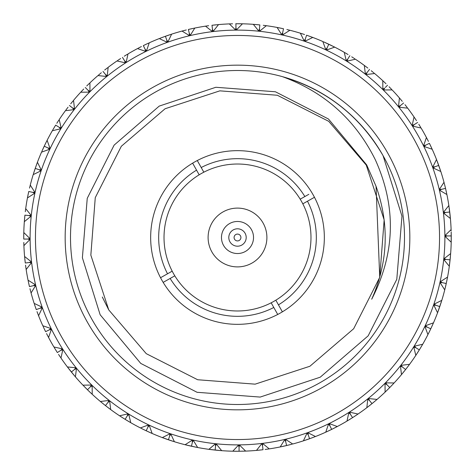 <?xml version="1.0" encoding="UTF-8"?>
<svg xmlns="http://www.w3.org/2000/svg" width="475" height="475" viewBox="0 0 475 475"><rect width="100%" height="100%" fill="white"/><g stroke="black" fill="none" stroke-linecap="round" stroke-linejoin="round"><path stroke-width="0.71" d="M223.529 245.361A16.031 16.031 0 0 1 229.639 223.529A16.031 16.031 0 0 1 251.471 229.639A16.031 16.031 0 0 1 245.361 251.471A16.031 16.031 0 0 1 223.529 245.361M263.12 223.09A29.391 29.391 0 0 0 223.09 211.88A29.391 29.391 0 0 0 211.88 251.91A29.391 29.391 0 0 0 251.91 263.12A29.391 29.391 0 0 0 263.12 223.09M275.827 300.194A73.477 73.477 0 0 0 302.812 203.834L314.462 197.279A86.836 86.836 0 0 1 282.376 311.843L275.827 300.194A73.477 73.477 0 0 1 271.166 302.812L277.721 314.462A86.836 86.836 0 0 1 160.538 277.721A86.836 86.836 0 0 1 197.279 160.538A86.836 86.836 0 0 1 314.462 197.279L311.457 198.972M163.157 282.376L174.806 275.827A73.477 73.477 0 0 0 271.166 302.812M174.806 275.827A73.477 73.477 0 0 1 172.188 271.166L160.538 277.721M308.839 194.311L300.194 199.173A73.477 73.477 0 0 1 302.812 203.834M376.04 186.248L366.652 164.867L328.48 119.017L275.399 91.77L215.84 87.275L159.226 106.097L114.131 145.118L87.24 198.33L82.383 257.783L100.148 314.747L140.754 363.417L197.083 392.297L260.181 397.076L320.239 377.192L368.167 335.831L396.791 279.318L401.969 216.155L383.058 155.64A166.998 166.998 0 0 0 155.64 91.942A166.998 166.998 0 0 0 91.942 319.36A166.998 166.998 0 0 0 319.36 383.058A166.998 166.998 0 0 0 383.058 155.64C359.961 116.066 326.456 89.751 282.536 76.695C324.627 92.156 355.579 119.908 375.404 159.944C396.512 206.862 395.277 253.288 371.699 299.22C388.117 262.099 389.565 224.443 376.04 186.248L379.739 277.341L353.667 328.736L309.908 366.249L255.128 384.156L197.659 379.739L146.264 353.667L108.751 309.908L90.844 255.128L95.261 197.659L121.333 146.264L165.092 108.751L219.872 90.844L277.341 95.261L328.736 121.333L366.249 165.092L384.156 219.872L379.739 277.341L353.667 328.736L309.908 366.249L255.128 384.156L197.659 379.739L146.264 353.667L108.751 309.908L90.844 255.128L95.261 197.659L121.333 146.264L165.092 108.751L219.872 90.844L277.341 95.261L328.736 121.333L366.249 165.092L384.156 219.872L379.739 277.341L353.667 328.736L309.908 366.249L255.128 384.156L197.659 379.739L146.264 353.667L108.751 309.908L90.844 255.128L95.261 197.659L121.333 146.264L165.092 108.751L219.872 90.844L277.341 95.261L328.736 121.333L366.249 165.092L384.156 219.872L379.739 277.341L353.667 328.736L309.908 366.249L255.128 384.156L197.659 379.739L146.264 353.667L108.751 309.908L102.309 297.017M387.713 153.021A172.342 172.342 0 0 1 321.979 387.713A172.342 172.342 0 0 1 87.287 321.979A172.342 172.342 0 0 1 153.021 87.287A172.342 172.342 0 0 1 387.713 153.021M413.6 138.457A202.041 202.041 0 0 0 138.457 61.4A202.041 202.041 0 0 0 61.4 336.543A202.041 202.041 0 0 0 336.543 413.6A202.041 202.041 0 0 0 413.6 138.457M56.739 339.162A207.385 207.385 0 0 1 135.838 56.739A207.385 207.385 0 0 1 418.261 135.838A207.385 207.385 0 0 1 339.162 418.261A207.385 207.385 0 0 1 56.739 339.162M55.041 348.852L57.356 352.563L60.764 350.39L62.243 348.828L53.913 346.982A213.756 213.756 0 0 1 51.187 342.285A213.756 213.756 0 0 1 48.587 337.511L51.336 329.436L49.24 329.887L50.884 328.51L42.809 325.743A213.756 213.756 0 0 1 38.576 315.733L42.216 308.014L40.078 308.228L41.865 307.04L34.153 303.388A213.756 213.756 0 0 1 31.071 292.968L35.548 285.701L33.398 285.683L35.31 284.703L28.055 280.202A213.756 213.756 0 0 1 26.155 269.503L31.421 262.788L29.29 262.527L31.297 261.767L24.593 256.488A213.756 213.756 0 0 1 23.898 245.64L29.883 239.554L27.793 239.056L29.878 238.527L23.803 232.53A213.756 213.756 0 0 1 24.332 221.677L30.958 216.297L28.939 215.567L31.065 215.27L25.703 208.632A213.756 213.756 0 0 1 27.443 197.909L34.633 193.307L32.71 192.351L34.853 192.298L30.269 185.102A213.756 213.756 0 0 1 33.197 174.64L40.856 170.869L39.051 169.706L41.188 169.896L37.436 162.23A213.756 213.756 0 0 1 41.521 152.16L49.554 149.269L47.886 147.915L49.994 148.337L47.126 140.303A213.756 213.756 0 0 1 52.309 130.75L60.61 128.784L59.108 127.247L61.156 127.906L59.203 119.599A213.756 213.756 0 0 1 65.425 110.687L73.898 109.66L72.574 107.968L74.533 108.852L73.524 100.373A213.756 213.756 0 0 1 80.708 92.221L89.241 92.144L88.118 90.315L89.965 91.414L89.912 82.876A213.756 213.756 0 0 1 97.957 75.578L106.448 76.463L105.533 74.516L107.249 75.81L108.152 67.325A213.756 213.756 0 0 1 116.963 60.972L125.299 62.801L124.61 60.764L126.172 62.243L128.018 53.913A213.756 213.756 0 0 1 137.489 48.587L145.564 51.336L145.113 49.24L146.49 50.884L149.257 42.809A213.756 213.756 0 0 1 159.268 38.576L166.986 42.216L166.773 40.078L167.96 41.865L171.612 34.153A213.756 213.756 0 0 1 182.032 31.071L189.299 35.548L189.317 33.398L190.297 35.31L194.797 28.055A213.756 213.756 0 0 1 205.497 26.155L212.212 31.421L212.473 29.29L213.233 31.297L218.512 24.593A213.756 213.756 0 0 1 229.36 23.898L235.446 29.883L235.944 27.793L236.473 29.878L242.47 23.803A213.756 213.756 0 0 1 253.323 24.332L258.703 30.958L259.433 28.939L259.73 31.065L266.368 25.703A213.756 213.756 0 0 1 277.091 27.443L281.693 34.633L282.649 32.71L282.702 34.853L289.898 30.269A213.756 213.756 0 0 1 300.36 33.197L304.131 40.856L305.294 39.051L305.104 41.188L312.77 37.436A213.756 213.756 0 0 1 322.84 41.521L325.731 49.554L327.085 47.886L326.663 49.994L334.697 47.126A213.756 213.756 0 0 1 344.25 52.309L346.216 60.61L347.753 59.108L347.094 61.156L355.401 59.203A213.756 213.756 0 0 1 364.313 65.425L365.34 73.898L367.032 72.574L366.148 74.533L374.627 73.524A213.756 213.756 0 0 1 382.779 80.708L382.856 89.241L384.685 88.118L383.586 89.965L392.124 89.912A213.756 213.756 0 0 1 399.422 97.957L398.537 106.448L400.484 105.533L399.19 107.249L407.675 108.152A213.756 213.756 0 0 1 414.028 116.963L412.199 125.299L414.236 124.61L412.757 126.172L421.088 128.018A213.756 213.756 0 0 1 423.813 132.715A213.756 213.756 0 0 1 426.413 137.489L423.664 145.564L425.76 145.113L424.116 146.49L432.191 149.257L431.282 147.28M100.457 401.541L105.468 405.603L107.968 402.426L108.852 400.467L100.373 401.476A213.756 213.756 0 0 1 92.221 394.292L92.144 385.759L90.315 386.882L91.414 385.035L82.953 385.166M105.468 405.603L110.687 409.575L109.66 401.102L107.968 402.426M109.683 408.832L110.687 409.575A213.756 213.756 0 0 0 119.599 415.797L125.121 419.33L127.247 415.892L127.906 413.844L119.599 415.797L121.422 416.991M108.442 407.9L109.315 408.553M125.335 419.461L126.968 420.458M127.175 420.583L128.689 421.485M129.438 421.925L130.091 422.311M120.234 416.219L120.87 416.634M120.988 416.712L121.588 417.098M121.79 417.228L123.078 418.053M123.286 418.184L124.913 419.199M142.251 428.86L146.187 430.772L147.915 427.114L148.337 425.006L140.398 427.928M125.121 419.33L130.75 422.691L128.784 414.39L127.247 415.892M128.333 421.277L129.271 421.83M129.675 422.067L130.75 422.691A213.756 213.756 0 0 0 140.303 427.874M146.413 430.872L148.147 431.68M148.372 431.787L149.863 432.464M150.765 432.867L151.46 433.17M140.98 428.224L141.663 428.563M141.787 428.628L142.429 428.949M142.643 429.056L144.014 429.727M144.234 429.833L145.962 430.665M171.606 440.842L171.998 440.972M174.396 441.726L170.869 434.144L169.706 435.949L169.896 433.812L162.325 437.6M186.283 445.027L185.345 444.796M146.187 430.772L152.16 433.479L149.269 425.446L147.915 427.114M151.014 432.974L152.16 433.479A213.756 213.756 0 0 0 162.23 437.564L164.273 438.318M149.595 432.345L150.587 432.79M168.637 439.856L170.448 440.468M170.685 440.545L172.247 441.049M173.185 441.346L173.909 441.578M162.943 437.831L163.655 438.093M163.792 438.146L164.463 438.389M164.683 438.473L166.125 438.983M166.357 439.066L168.168 439.696M194.786 446.945L195.189 447.022M191.722 446.292L195.558 447.1M197.659 447.509L193.307 440.367L192.351 442.29L192.298 440.147L185.102 444.731L186.58 445.099M187.821 445.402L188.124 445.473M162.23 437.564L173.446 441.429M171.968 440.96L173.001 441.293M195.914 447.171L197.161 447.414M186.717 445.134L187.411 445.301M187.643 445.36L191.241 446.191M218.506 450.407L218.916 450.442M211.232 449.635L215.145 450.08L215.567 446.061L215.27 443.935L208.887 449.332M211.411 449.659L211.719 449.694M168.399 439.779L169.706 435.949M196.68 447.319L185.102 444.731A213.756 213.756 0 0 1 174.64 441.803M197.909 447.557A213.756 213.756 0 0 0 208.632 449.297L209.873 449.463M195.16 447.017L196.223 447.23M215.389 450.11L217.295 450.3M217.538 450.318L221.677 450.668L216.297 444.042L215.567 446.061M209.386 449.397L210.146 449.498M210.288 449.516L210.995 449.605M238.937 451.25L239.234 451.25M242.464 451.197L242.873 451.185M244.631 451.137L239.085 451.25L245.64 451.102L239.554 445.117L239.056 447.207L238.527 445.122L232.78 451.202M245.391 451.108L244.393 451.143M235.327 451.244L235.636 451.244M191.484 446.245L192.351 442.29M208.632 449.297L220.43 450.573M221.677 450.668A213.756 213.756 0 0 0 232.53 451.197L234.709 451.238M218.886 450.442L219.967 450.532M233.29 451.214L234.05 451.226M234.193 451.226L234.911 451.238M235.149 451.244L238.836 451.25M266.362 449.297L266.766 449.243M269.254 448.881L262.788 443.579L262.527 445.71L261.767 443.703L256.488 450.407L258.655 450.205M259.273 450.14L259.582 450.11M268.149 449.047L265.151 449.457M232.53 451.197L239.085 451.25L239.056 447.207M242.844 451.185L243.93 451.155M265.4 449.427L268.755 448.958M245.64 451.102A213.756 213.756 0 0 0 256.488 450.407L258.857 450.187M259.095 450.163L260.615 450.003M260.858 449.973L262.764 449.754M289.892 444.737L290.29 444.636M291.988 444.19L288.948 444.968M292.725 444L285.701 439.452L285.683 441.602L284.703 439.69L280.202 446.945L282.34 446.5M282.946 446.369L283.248 446.304M256.488 450.407L263.007 449.724L262.527 445.71M266.736 449.243L267.811 449.095M269.503 448.845A213.756 213.756 0 0 0 280.202 446.945L288.711 445.027M280.951 446.791L282.536 446.458M282.767 446.405L284.264 446.078M284.501 446.025L286.372 445.592M312.764 437.564L313.15 437.422M315.495 436.519L308.014 432.784L308.228 434.922L307.04 433.135L303.388 440.848L305.461 440.165M285.683 441.602L286.609 445.538L291.763 444.25M292.968 443.929A213.756 213.756 0 0 0 303.388 440.848L311.624 437.992M311.855 437.902L315.02 436.703M304.113 440.61L305.651 440.099M305.876 440.022L307.319 439.529M307.557 439.446L309.362 438.811M334.691 427.88L335.059 427.696M337.292 426.532L329.436 423.664L329.887 425.76L328.51 424.116L325.743 432.191L327.72 431.282M308.228 434.922L309.593 438.728L314.569 436.875M331.894 429.281L333.604 428.432M333.83 428.319L337.511 426.413L331.669 429.394L329.887 425.76M326.432 431.876L327.904 431.193M328.118 431.092L329.502 430.439M329.727 430.338L331.449 429.501M355.395 415.803L355.739 415.572M331.669 429.394L325.743 432.191A213.756 213.756 0 0 1 315.733 436.424M336.407 426.995L337.511 426.413A213.756 213.756 0 0 0 346.982 421.088L352.563 417.644L350.39 414.236L348.828 412.757L346.982 421.088L348.852 419.959M352.771 417.507L354.38 416.468M354.588 416.332L358.037 414.028L349.701 412.199L350.39 414.236M347.635 420.696L349.024 419.858M349.226 419.734L350.526 418.926M350.734 418.796L352.355 417.774M374.621 401.482L374.935 401.215M352.563 417.644L357.004 414.728M358.037 414.028A213.756 213.756 0 0 0 366.848 407.675L372.008 403.625L369.467 400.484L367.751 399.19L366.848 407.675L368.582 406.345M372.204 403.471L373.683 402.26M373.872 402.099L377.043 399.422L368.553 398.537L369.467 400.484M367.454 407.212L368.06 406.748M368.173 406.659L368.737 406.22M368.927 406.077L370.132 405.133M370.322 404.979L371.818 403.78M392.118 385.094L392.397 384.798M394.119 382.969L385.759 382.856L386.882 384.685L385.035 383.586L385.088 392.124L386.662 390.61M393.437 383.699L389.767 387.523L386.882 384.685M372.008 403.625L376.093 400.235M374.906 401.238L375.737 400.538M389.939 387.345L391.275 385.973M391.447 385.795L393.775 383.337M385.641 391.596L386.187 391.067M386.294 390.967L386.804 390.468M386.977 390.302L388.063 389.227M388.241 389.055L389.589 387.695M389.767 387.523L385.088 392.124A213.756 213.756 0 0 1 377.043 399.422M394.292 382.779A213.756 213.756 0 0 0 401.476 374.627L405.603 369.532L402.426 367.032L400.467 366.148L401.476 374.627L402.865 372.946M392.38 384.821L393.122 384.032M405.757 369.336L406.933 367.822M407.081 367.626L409.123 364.925M401.963 374.039L402.45 373.451M402.539 373.344L402.99 372.792M403.144 372.608L404.106 371.414M404.261 371.224L405.454 369.722M405.603 369.532L409.575 364.313L401.102 365.34L402.426 367.032M408.832 365.317L409.575 364.313A213.756 213.756 0 0 0 415.797 355.401L419.33 349.879L415.892 347.753L413.844 347.094L415.797 355.401L416.991 353.578M407.9 366.558L408.553 365.685M419.461 349.665L420.458 348.032M420.583 347.825L422.691 344.25L414.39 346.216L415.892 347.753M416.219 354.766L416.634 354.13M416.712 354.012L417.098 353.412M417.228 353.21L418.053 351.922M418.184 351.714L419.199 350.087M428.86 332.749L430.772 328.813L427.114 327.085L425.006 326.663L427.928 334.602M437.986 311.63L437.653 312.532M419.33 349.879L422.067 345.325M421.277 346.667L421.83 345.729M430.872 328.587L431.68 326.853M431.787 326.628L433.17 323.54M428.224 334.02L428.563 333.337M428.628 333.213L428.949 332.571M429.056 332.358L429.727 330.986M429.833 330.766L430.665 329.038M445.027 288.717L444.796 289.655M427.874 334.697A213.756 213.756 0 0 1 422.691 344.25M430.772 328.813L433.479 322.84L425.446 325.731L427.114 327.085M432.345 325.405L432.79 324.413M432.974 323.986L433.479 322.84A213.756 213.756 0 0 0 437.564 312.77L441.803 300.36L434.144 304.131L435.949 305.294L433.812 305.104L437.564 312.77M439.856 306.363L441.578 301.091M437.831 312.057L438.093 311.345M438.146 311.208L438.389 310.537M438.473 310.317L439.696 306.832M445.396 287.209L445.473 286.876M440.96 303.032L441.293 301.999M441.429 301.554L441.803 300.36A213.756 213.756 0 0 0 444.731 289.898L445.099 288.42M446.292 283.278L446.696 281.402M446.749 281.164L447.052 279.662M447.171 279.086L447.414 277.839M445.425 287.072L445.71 285.867M445.764 285.623L445.865 285.202M445.918 284.964L446.191 283.759M450.466 255.853L450.609 254.083M450.65 253.579L444.042 258.703L446.061 259.433L443.935 259.73L449.308 266.261M439.779 306.601L435.949 305.294M446.245 283.516L447.557 277.091L440.367 281.693L442.29 282.649L440.147 282.702L444.731 289.898L446.245 283.516L442.29 282.649M449.564 264.349L449.463 265.127M449.522 264.67L449.659 263.589M447.141 279.235L447.557 277.091A213.756 213.756 0 0 0 449.297 266.368L450.496 255.497M450.11 259.611L450.3 257.705M450.318 257.462L450.46 255.936M449.671 263.477L449.819 262.253M449.843 262.004L449.896 261.577M449.92 261.327L450.057 260.104M451.108 229.609L445.117 235.446L447.207 235.944L445.122 236.473L451.202 242.22M449.047 206.851L448.845 205.497L443.579 212.212L445.71 212.473L443.703 213.233L450.407 218.512L450.294 217.271M450.668 253.323A213.756 213.756 0 0 0 451.197 242.47L451.244 239.673M451.197 242.47L451.185 231.978M451.149 230.88L451.125 230.12M451.214 241.71L451.226 240.95M451.244 239.56L451.25 236.164M450.08 259.855L446.061 259.433M444.737 185.107L444.636 184.71M444 182.275L439.452 189.299L441.602 189.317L439.69 190.297L446.892 194.548M446.369 192.054L446.304 191.752M447.207 235.944L451.25 235.915L451.185 232.156M450.253 216.808L450.14 215.727M449.694 211.749L449.457 209.849M449.427 209.6L449.219 208.086M449.065 206.999L448.958 206.245M450.342 217.758L450.217 216.493M450.128 215.614L450.003 214.385M449.973 214.142L449.754 212.236M437.564 162.236L437.422 161.85M436.519 159.505L432.784 166.986L434.922 166.773L433.135 167.96L440.812 171.511M438.645 165.175L437.309 161.559M446.69 193.574L446.945 194.797A213.756 213.756 0 0 1 448.845 205.497L450.407 218.512A213.756 213.756 0 0 1 451.102 229.36M445.479 188.148L445.188 186.948M445.134 186.711L445.027 186.289M444.968 186.052L444.671 184.852M444.321 183.504L445.538 188.391L441.602 189.317M446.791 194.049L446.637 193.301M446.346 191.942L445.592 188.628M449.724 211.993L445.71 212.473M437.16 161.162L437.433 161.88M440.456 170.43L440.099 169.349M439.927 168.845L438.811 165.638M427.88 140.309L427.696 139.941M426.532 137.708L428.432 141.396M427.055 138.706L426.413 137.489M446.945 194.797L445.538 188.391M444.25 183.237L443.929 182.032A213.756 213.756 0 0 0 440.848 171.612L436.424 159.268A213.756 213.756 0 0 0 432.191 149.257L431.342 147.41M428.319 141.17L426.77 138.16M431.092 146.882L430.439 145.498M430.338 145.273L429.394 143.331L425.76 145.113M415.803 119.605L415.572 119.261M414.17 117.177L416.468 120.62M438.728 165.407L434.922 166.773M432.191 149.257L429.394 143.331M418.796 124.266L419.959 126.148M416.332 120.413L414.455 117.592M420.696 127.365L420.037 126.279M419.734 125.774L418.926 124.474M401.482 100.379L401.215 100.065M399.588 98.147L402.26 101.317M404.979 104.678L406.345 106.418M414.728 117.996L414.028 116.963M402.099 101.127L399.92 98.533M407.212 107.546L406.44 106.537M406.077 106.073L405.133 104.868M385.094 82.882L384.798 82.603M382.969 80.881L385.973 83.725M383.788 81.641L382.779 80.708M417.644 122.437L414.236 124.61M389.055 86.759L390.61 88.338M400.235 98.907L399.422 97.957M385.795 83.552L383.337 81.225M391.596 89.359L390.711 88.445M390.302 88.023L389.227 86.937M366.854 67.331L366.528 67.082M364.515 65.574L367.822 68.067M385.367 87.424L387.523 85.233M403.625 102.992L400.484 105.533M371.224 70.739L372.946 72.135M367.626 67.919L364.925 65.877M374.039 73.037L373.451 72.55M372.608 71.856L371.414 70.894M346.988 53.918L346.637 53.705M351.714 56.816L353.578 58.009M365.317 66.168L364.313 65.425M345.325 52.933L348.032 54.542M347.825 54.417L344.909 52.689M354.766 58.781L354.13 58.366M353.21 57.772L351.922 56.947M325.749 42.809L325.375 42.643M333.587 46.562L334.602 47.072M311.63 37.014L312.675 37.4M369.532 69.397L367.032 72.574M346.667 53.723L345.729 53.17M330.766 45.167L326.853 43.32M326.628 43.213L323.54 41.83M334.02 46.776L333.337 46.437M332.358 45.944L330.986 45.273M303.394 34.158L303.002 34.028M300.604 33.274L304.552 34.532M349.879 55.67L347.753 59.108M334.697 47.126L323.986 42.026M325.405 42.655L324.413 42.21M304.315 34.455L301.091 33.422M312.057 37.169L311.345 36.907M310.317 36.528L306.601 35.221L305.294 39.051M280.214 28.055L279.811 27.977M288.687 29.967L289.798 30.24M287.179 29.598L286.876 29.527M328.813 44.228L327.085 47.886M312.77 37.436L306.601 35.221M303.032 34.04L301.999 33.707M301.554 33.571L300.36 33.197M283.278 28.708L281.402 28.304M281.164 28.251L277.091 27.443L283.516 28.755L282.649 32.71M289.162 30.079L288.42 29.901M287.357 29.64L289.898 30.269M256.494 24.593L256.084 24.558M265.127 25.537L266.113 25.668M263.589 25.341L263.281 25.306M279.84 27.983L278.777 27.77M278.32 27.681L277.091 27.443M259.611 24.89L257.705 24.7M257.462 24.682L253.323 24.332L259.855 24.92L259.433 28.939M265.614 25.602L264.854 25.502M263.767 25.365L266.368 25.703M242.22 23.797L235.766 23.75M232.536 23.803L232.127 23.815M230.369 23.863L229.609 23.893M239.673 23.756L239.364 23.756M242.47 23.803L240.291 23.762M256.114 24.558L255.033 24.468M254.57 24.427L253.323 24.332M241.71 23.786L240.95 23.774M239.851 23.756L236.164 23.75M208.638 25.703L208.234 25.757M205.746 26.119L206.245 26.042M215.727 24.86L215.418 24.89M232.156 23.815L231.07 23.845M230.607 23.857L229.36 23.898M215.905 24.837L214.385 24.997M214.142 25.027L212.236 25.246M185.107 30.263L184.71 30.364M183.012 30.81L186.052 30.032M182.275 31L186.289 29.972M192.054 28.631L191.752 28.696M235.915 23.75L235.944 27.793M218.512 24.593L211.993 25.276L212.473 29.29M208.264 25.757L205.497 26.155M192.232 28.595L190.736 28.922M190.499 28.975L188.628 29.408M162.236 37.436L161.85 37.578M194.797 28.055L188.391 29.462L189.317 33.398M184.739 30.358L183.688 30.632M183.237 30.75L182.032 31.071M171.612 34.153L163.376 37.008M163.145 37.097L159.98 38.297M169.124 34.978L167.681 35.471M167.443 35.554L165.638 36.189M140.309 47.12L139.941 47.304M138.706 47.945L141.396 46.568M166.773 40.078L165.407 36.272L160.431 38.125M145.113 49.24L143.331 45.606L147.28 43.718M141.17 46.681L138.16 48.23M148.568 43.124L147.096 43.807M146.882 43.908L145.498 44.561M145.273 44.662L143.551 45.499M119.605 59.197L119.261 59.428M124.266 56.204L126.148 55.041M117.996 60.272L120.62 58.532M120.413 58.668L117.592 60.545M127.365 54.304L125.976 55.142M125.774 55.266L124.474 56.074M100.379 73.518L100.065 73.785M104.678 70.021L106.418 68.655M98.907 74.765L101.317 72.74M101.127 72.901L98.533 75.08M107.546 67.788L106.263 68.78M106.073 68.922L104.868 69.867M82.882 89.906L82.603 90.202M80.881 92.031L83.725 89.027M122.437 57.356L124.61 60.764M86.759 85.945L88.338 84.39M83.552 89.205L81.225 91.663M89.359 83.404L88.813 83.933M88.706 84.033L88.196 84.532M88.023 84.698L86.937 85.773M67.331 108.146L67.082 108.472M102.992 71.375L105.533 74.516M70.739 103.776L72.135 102.054M82.62 90.179L81.878 90.968M81.558 91.307L80.708 92.221M66.168 109.683L68.067 107.178M67.919 107.374L65.877 110.075M73.037 100.961L72.55 101.549M72.461 101.656L72.01 102.208M71.856 102.392L70.894 103.586M53.918 128.012L53.705 128.363M85.233 87.477L88.118 90.315M56.816 123.286L58.009 121.422M67.1 108.442L66.447 109.315M55.539 125.335L54.542 126.968M54.417 127.175L52.689 130.091M58.781 120.234L58.366 120.87M58.288 120.988L57.902 121.588M57.772 121.79L56.947 123.078M42.809 149.251L42.643 149.625M46.14 142.251L47.072 140.398M37.014 163.37L37.4 162.325M69.397 105.468L72.574 107.968M59.108 127.247L55.67 125.121L52.933 129.675M53.723 128.333L53.17 129.271M44.127 146.413L43.32 148.147M43.213 148.372L41.83 151.46M46.776 140.98L46.437 141.663M46.372 141.787L46.051 142.429M45.944 142.643L45.273 144.014M45.167 144.234L42.026 151.014M34.158 171.606L34.028 171.998M29.972 186.283L30.204 185.345M47.126 140.303L44.228 146.187L47.886 147.915M42.655 149.595L42.21 150.587M35.144 168.637L34.532 170.448M34.455 170.685L33.422 173.909M37.169 162.943L36.907 163.655M36.854 163.792L36.611 164.463M36.528 164.683L33.571 173.446M28.055 194.786L27.977 195.189M29.598 187.821L29.527 188.124M37.436 162.23L35.221 168.399L39.051 169.706M34.04 171.968L33.707 173.001M28.708 191.722L28.304 193.598M28.251 193.836L27.443 197.909L28.755 191.484L32.71 192.351M30.079 185.838L29.901 186.58M29.866 186.717L29.699 187.411M29.64 187.643L30.269 185.102M24.593 218.506L24.558 218.916M25.537 209.873L25.668 208.887M25.341 211.411L25.306 211.719M27.983 195.16L27.77 196.223M27.681 196.68L27.443 197.909M24.89 215.389L24.7 217.295M24.682 217.538L24.332 221.677L24.92 215.145L28.939 215.567M25.602 209.386L25.502 210.146M25.484 210.288L25.395 210.995M25.365 211.232L25.703 208.632M23.803 242.464L23.815 242.873M23.893 245.391L23.875 244.88M23.762 234.709L23.797 232.78M23.756 235.327L23.756 235.636M24.558 218.886L24.468 219.967M24.427 220.43L24.332 221.677M23.786 233.29L23.774 234.05M23.774 234.193L23.762 234.911M23.756 235.149L23.75 238.836M25.703 266.362L25.757 266.766M26.119 269.254L25.543 265.151M24.86 259.273L24.89 259.582M23.803 232.53L23.75 239.085L27.793 239.056M23.815 242.844L23.898 245.64M25.573 265.4L26.042 268.755M24.837 259.095L24.997 260.615M25.027 260.858L25.246 262.764M30.263 289.892L30.364 290.29M31 292.725L29.972 288.711M28.5 282.34L28.078 280.309M28.631 282.946L28.696 283.248M24.593 256.488L25.276 263.007L29.29 262.527M25.757 266.736L26.155 269.503M30.032 288.948L30.869 292.232M33.398 285.683L29.462 286.609L28.542 282.536M28.595 282.767L28.922 284.264M28.975 284.501L29.408 286.372M37.436 312.764L37.578 313.15M38.481 315.495L37.008 311.624M40.078 308.228L36.272 309.593L34.835 305.461M30.75 291.763L31.071 292.968M37.097 311.855L38.297 315.02M34.39 304.113L34.901 305.651M34.978 305.876L35.471 307.319M35.554 307.557L36.189 309.362M47.12 334.691L47.304 335.059M48.468 337.292L46.568 333.604M49.24 329.887L45.606 331.669L43.718 327.72M38.125 314.569L38.576 315.733M46.681 333.83L48.23 336.84M43.124 326.432L43.807 327.904M43.908 328.118L44.561 329.502M44.662 329.727L45.499 331.449M59.197 355.395L59.428 355.739M48.005 336.407L48.587 337.511M60.272 357.004L58.532 354.38M58.668 354.588L60.545 357.408M54.304 347.635L55.142 349.024M55.266 349.226L56.074 350.526M56.204 350.734L57.226 352.355M73.518 374.621L73.785 374.935M75.412 376.853L76.463 368.553L74.516 369.467L75.81 367.751L67.391 366.938M60.764 350.39L62.801 349.701L60.972 358.037A213.756 213.756 0 0 0 67.325 366.848L68.655 368.582M71.529 372.204L73.952 375.131M74.26 375.499L75.08 376.467M67.788 367.454L68.78 368.737M68.922 368.927L71.22 371.818M89.906 392.118L90.202 392.397M67.325 366.848L74.765 376.093M87.655 389.939L89.027 391.275M89.205 391.447L90.393 392.582M91.105 393.253L87.477 389.767L90.315 386.882M84.033 386.294L85.773 388.063M85.945 388.241L87.305 389.589M74.516 369.467L71.375 372.008M75.578 377.043A213.756 213.756 0 0 0 82.876 385.088L87.477 389.767M100.373 401.476L102.054 402.865M90.179 392.38L90.968 393.122M91.307 393.442L92.221 394.292M105.664 405.757L107.178 406.933M107.374 407.081L109.351 408.583M109.464 408.666L110.075 409.123M100.961 401.963L101.549 402.45M101.656 402.539L102.208 402.99M102.392 403.144L103.586 404.106M103.776 404.261L105.278 405.454M278.445 304.855A78.82 78.82 0 0 0 307.473 201.21M192.624 163.157L199.173 174.806A73.477 73.477 0 0 0 172.188 271.166M196.555 170.145A78.82 78.82 0 0 0 167.527 273.79M304.855 196.555A78.82 78.82 0 0 0 201.21 167.527L197.279 160.538M300.194 199.173A73.477 73.477 0 0 0 203.834 172.188L201.21 167.527M282.376 311.843A86.836 86.836 0 0 1 277.721 314.462M199.173 174.806A73.477 73.477 0 0 1 203.834 172.188M170.145 278.445A78.82 78.82 0 0 0 273.79 307.473M233.237 229.918A8.698 8.698 0 0 1 245.082 233.237A8.698 8.698 0 0 1 241.763 245.082A8.698 8.698 0 0 1 229.918 241.763A8.698 8.698 0 0 1 233.237 229.918M239.174 240.475A3.414 3.414 0 0 0 240.475 235.826A3.414 3.414 0 0 0 235.826 234.525A3.414 3.414 0 0 0 234.525 239.174A3.414 3.414 0 0 0 239.174 240.475"/></g></svg>
